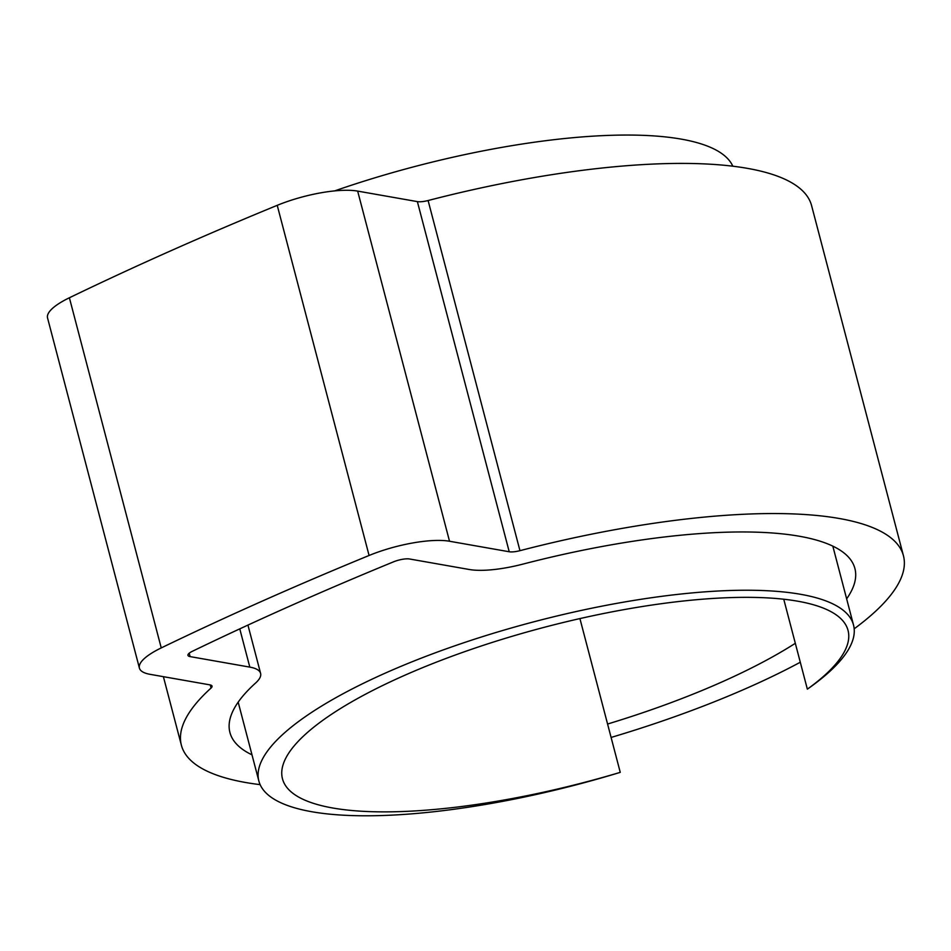 <?xml version="1.0" encoding="UTF-8"?>
<svg xmlns="http://www.w3.org/2000/svg" width="951" height="951" viewBox="0 0 951 951"><rect width="100%" height="100%" fill="white"/><g stroke="black" fill="none" stroke-linecap="round" stroke-linejoin="round"><path stroke-width="1.43" d="M807.351 689.154A307.387 84.211 165.3 0 0 853.511 625.009A307.387 84.211 165.3 0 0 800.635 594.304A307.387 84.211 165.3 0 0 456.635 645.194A307.387 84.211 165.3 0 0 258.862 781.021A307.387 84.211 165.3 0 0 311.75 811.726A307.387 84.211 165.3 0 0 620.254 772.355A292.361 80.098 -14.7 0 1 332.767 808.005A292.361 80.098 -14.7 0 1 282.471 778.798A292.361 80.098 -14.7 0 1 470.567 649.616A292.361 80.098 -14.7 0 1 797.758 601.21A292.361 80.098 -14.7 0 1 848.042 630.418A292.361 80.098 -14.7 0 1 807.351 689.154L783.755 599.237M732.817 166.199A307.387 84.211 165.3 0 0 681.225 139.119A307.387 84.211 165.3 0 0 334.645 190.901M620.254 772.355L579.92 618.59M607.582 724.032A323.067 88.502 165.3 0 0 795.321 643.304M846.652 598.845A323.067 88.502 165.3 0 0 854.901 568.508A323.067 88.502 165.3 0 0 799.327 536.233A323.067 88.502 165.3 0 0 522.979 564.098A62.73 17.189 -14.7 0 1 469.319 569.506L409.608 558.998A12.541 3.435 165.3 0 0 393.524 561.839A1521.243 416.764 165.3 0 0 192.316 651.316A12.541 3.435 165.3 0 0 187.953 655.358A12.541 3.435 165.3 0 0 190.105 656.606L249.816 667.115A62.73 17.189 -14.7 0 1 260.598 673.379A62.73 17.189 -14.7 0 1 255.617 682.996A323.067 88.502 165.3 0 0 229.916 732.472A323.067 88.502 165.3 0 0 252.003 754.844M854.176 628.801A373.256 102.256 165.3 0 0 903.45 555.776A373.256 102.256 165.3 0 0 839.246 518.485A373.256 102.256 165.3 0 0 519.959 550.677A12.541 3.435 -14.7 0 1 509.225 551.758L449.526 541.25A62.73 17.189 165.3 0 0 369.083 555.479A1571.432 430.506 165.3 0 0 161.242 647.916A62.73 17.189 165.3 0 0 139.405 668.089A62.73 17.189 165.3 0 0 150.199 674.354L209.898 684.863A12.541 3.435 -14.7 0 1 212.061 686.123A12.541 3.435 -14.7 0 1 211.063 688.037A373.256 102.256 165.3 0 0 181.379 745.204A373.256 102.256 165.3 0 0 245.584 782.495A373.256 102.256 165.3 0 0 260.146 784.646M903.45 555.776L811.595 205.63A373.256 102.256 165.3 0 0 747.379 168.351A373.256 102.256 165.3 0 0 428.105 200.53A12.541 3.435 -14.7 0 1 417.37 201.612L357.659 191.103A62.73 17.189 165.3 0 0 277.228 205.333A1571.432 430.506 165.3 0 0 69.387 297.77A62.73 17.189 165.3 0 0 47.55 317.955L139.405 668.089M611.101 737.441A373.256 102.256 165.3 0 0 800.29 662.241M519.959 550.677L428.105 200.53M211.063 688.037L210.242 684.934M369.083 555.479L277.228 205.333M449.526 541.25L357.659 191.103M161.242 647.916L69.387 297.77M509.225 551.758L417.37 201.612M190.105 656.606L189.213 653.206M249.816 667.115L239.771 628.861M258.862 781.021L238.178 702.147M853.511 625.009L832.826 546.147M181.379 745.204L163.394 676.684M260.598 673.379L247.938 625.092"/></g></svg>
